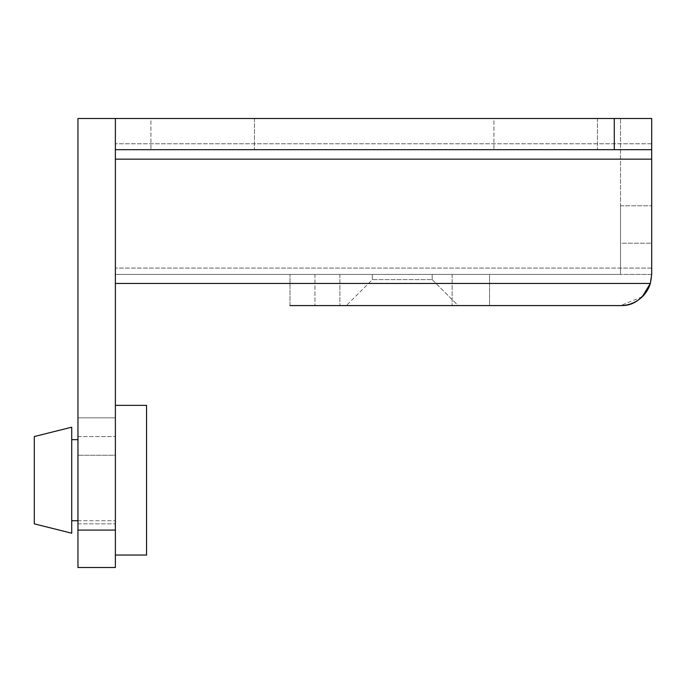 <?xml version="1.0" encoding="UTF-8"?>
<svg xmlns="http://www.w3.org/2000/svg" width="686" height="686" viewBox="0 0 686 686"><rect width="100%" height="100%" fill="white"/><g stroke="black" fill="none" stroke-linecap="round" stroke-linejoin="round"><path stroke-width="0.51" stroke-dasharray="3.43 2.57" d="M115.377 480.2L115.377 436.545L115.377 480.2M77.955 480.2L77.955 436.545L77.955 480.2M597.446 118.489L597.446 149.677L493.92 149.677L597.446 149.677L493.92 149.677L597.446 149.677L597.446 118.489L493.92 118.489L493.92 149.677L493.92 118.489L597.446 118.489M254.446 118.489L254.446 149.677L150.92 149.677L254.446 149.677L150.92 149.677L254.446 149.677L254.446 118.489L150.92 118.489L150.92 149.677L150.92 118.489L254.446 118.489M432.18 279.639L458.119 305.579L346.37 305.579L458.119 305.579L346.37 305.579L458.119 305.579L432.18 279.639L372.309 279.639L346.37 305.579L372.309 279.639L432.18 279.639L372.309 279.639L432.18 279.639L432.18 274.4L372.309 274.4L372.309 279.639L372.309 274.4L432.18 274.4L432.18 279.639M432.18 274.4L372.309 274.4L432.18 274.4M614.279 149.677L115.377 149.677L651.7 149.677L651.7 118.489L614.279 118.489L614.279 149.677L651.7 149.677L651.7 274.4L650.354 283.455A31.179 31.179 0 0 0 651.7 274.4L620.521 274.4L620.521 243.221L651.7 243.221L651.7 274.4L651.7 118.489L651.7 274.4L620.521 274.4L620.521 205.8L620.521 243.221L651.7 243.221L651.7 205.8L651.7 274.4L651.7 118.489L651.7 274.4A31.179 31.179 0 0 1 620.521 305.579L339.879 305.579L489.555 305.579L452.134 305.579L489.555 305.579L489.555 274.4L620.521 274.4L115.377 274.4L115.377 118.489L115.377 274.4L620.521 274.4L339.879 274.4L489.555 274.4L489.555 305.579M614.279 118.489L115.377 118.489L115.377 567.511L115.377 455.255L115.377 567.511L77.955 567.511L115.377 567.511L77.955 567.511L77.955 530.089L115.377 530.089L77.955 530.089L77.955 567.511L77.955 455.255L115.377 455.255L115.377 417.834L115.377 455.255L77.955 455.255L77.955 417.834L115.377 417.834L77.955 417.834L77.955 530.089L115.377 530.089M651.7 118.489L115.377 118.489L651.7 118.489L620.521 118.489L620.521 274.4L620.521 118.489L651.7 118.489M314.934 274.4L452.134 274.4L289.989 274.4L314.934 274.4L314.934 305.579L452.134 305.579L289.989 305.579L314.934 305.579L314.934 274.4M77.955 530.089L77.955 118.489L115.377 118.489M651.7 149.677L115.377 149.677L115.377 305.579L115.377 149.677M642.216 296.798L620.521 305.579L289.989 305.579L289.989 274.4L289.989 305.579M452.134 274.4L452.134 305.579L452.134 274.4M339.879 274.4L339.879 305.579L339.879 274.4M620.521 205.8L651.7 205.8L620.521 205.8M34.3 436.545L34.3 523.855L71.721 533.211L71.721 427.189L71.721 533.211L71.721 427.189L34.3 436.545L34.3 523.855L34.3 436.545M71.721 520.734L71.721 439.666L71.721 520.734L71.721 439.666L71.721 520.734L115.377 520.734L115.377 439.666L115.377 520.734L115.377 439.666L115.377 520.734L77.955 520.734M71.721 439.666L77.955 439.666M115.377 405.366L115.377 555.034L146.555 555.034L146.555 405.366L146.555 555.034L146.555 405.366L115.377 405.366L115.377 555.034M651.7 143.777L115.377 143.777L651.7 143.777M651.7 268.08L115.377 268.08L651.7 268.08M650.354 283.455L115.377 283.455M651.7 159.152L115.377 159.152M77.955 436.545L115.377 436.545L77.955 436.545M77.955 523.855L115.377 523.855L77.955 523.855"/><path stroke-width="1.03" d="M489.555 305.579L620.521 305.579C633.641 306.025 643.579 298.65 650.354 283.455L651.7 274.4L651.7 159.152L115.377 159.152M651.7 149.677L614.279 149.677L614.279 118.489L651.7 118.489L651.7 159.152M614.279 118.489L77.955 118.489L77.955 530.089L115.377 530.089L115.377 118.489M614.279 149.677L115.377 149.677M642.216 296.798L650.354 283.455A31.179 31.179 0 0 1 620.521 305.579L289.989 305.579M77.955 530.089L77.955 567.511L115.377 567.511L115.377 530.089M34.3 436.545L34.3 523.855L71.721 533.211L71.721 427.189L34.3 436.545M71.721 520.734L77.955 520.734M71.721 439.666L77.955 439.666M115.377 555.034L146.555 555.034L146.555 405.366L115.377 405.366M650.354 283.455L115.377 283.455"/></g></svg>
